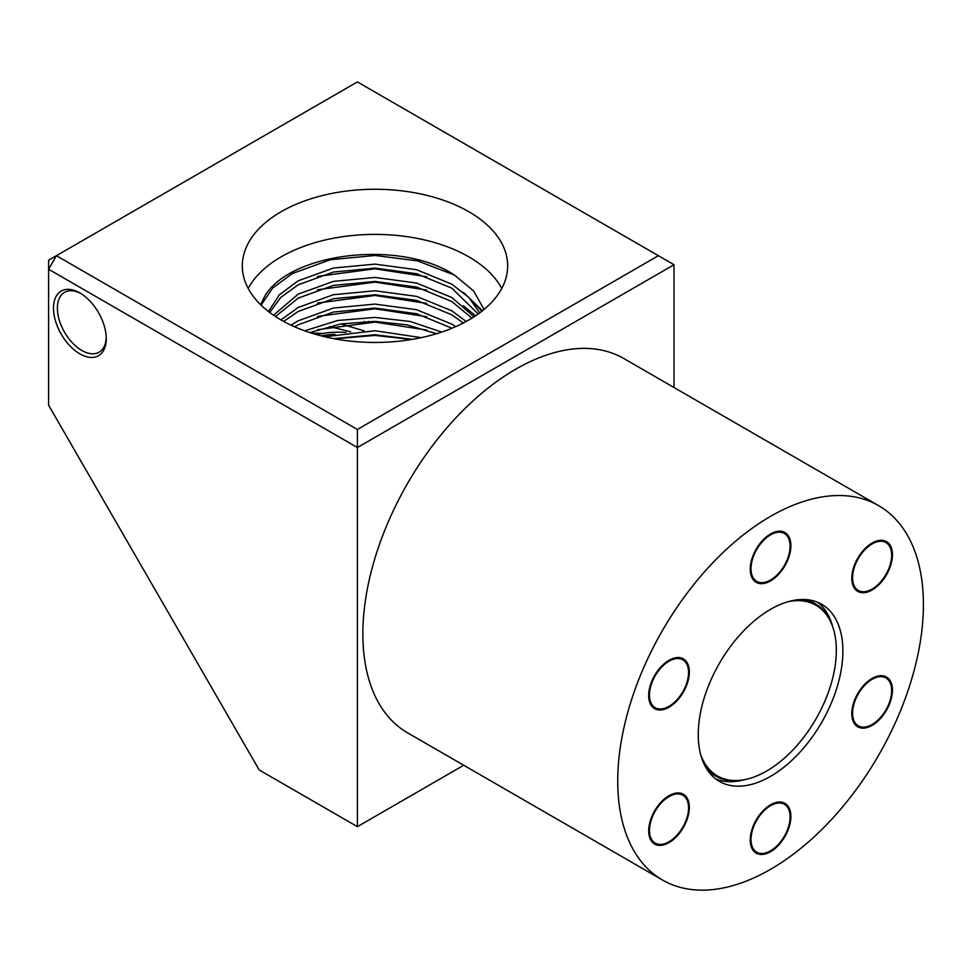 <?xml version="1.0" encoding="UTF-8"?>
<svg xmlns="http://www.w3.org/2000/svg" width="972" height="972" viewBox="0 0 972 972"><rect width="100%" height="100%" fill="white"/><g stroke="black" fill="none" stroke-linecap="round" stroke-linejoin="round"><path stroke-width="1.46" d="M316.568 334.623A138.194 112.837 -120 0 1 346.056 332.448M679.173 657.57A28.747 16.597 120 0 0 652.88 678.784A28.747 16.597 120 0 0 654.642 708.661A28.747 16.597 120 0 0 658.846 709.961A28.747 16.597 120 0 0 685.139 688.735A28.747 16.597 120 0 0 683.377 658.87A28.747 16.597 120 0 0 679.173 657.57M658.846 804.707A28.747 16.597 120 0 0 654.642 844.061A28.747 16.597 120 0 0 679.173 833.624A28.747 16.597 120 0 0 683.377 794.27A28.747 16.597 120 0 0 658.846 804.707M750.238 839.978A28.747 16.597 120 0 0 756.192 853.137A28.747 16.597 120 0 0 778.341 845.433A28.747 16.597 120 0 0 790.892 816.504A28.747 16.597 120 0 0 784.939 803.346A28.747 16.597 120 0 0 762.789 811.049A28.747 16.597 120 0 0 750.238 839.978M861.957 728.101A28.747 16.597 120 0 0 888.25 706.887A28.747 16.597 120 0 0 886.488 677.01A28.747 16.597 120 0 0 882.284 675.71A28.747 16.597 120 0 0 855.992 696.924A28.747 16.597 120 0 0 857.741 726.801A28.747 16.597 120 0 0 861.957 728.101M882.284 580.952A28.747 16.597 120 0 0 886.488 541.598A28.747 16.597 120 0 0 861.957 552.035A28.747 16.597 120 0 0 857.741 591.389A28.747 16.597 120 0 0 882.284 580.952M790.892 545.693A28.747 16.597 120 0 0 784.939 532.535A28.747 16.597 120 0 0 762.789 540.238A28.747 16.597 120 0 0 750.238 569.167A28.747 16.597 120 0 0 756.192 582.325A28.747 16.597 120 0 0 778.341 574.622A28.747 16.597 120 0 0 790.892 545.693M842.882 651.082A102.267 59.049 120 0 0 821.692 604.268A102.267 59.049 120 0 0 742.887 631.666A102.267 59.049 120 0 0 698.248 734.589A102.267 59.049 120 0 0 719.426 781.403A102.267 59.049 120 0 0 798.243 754.005A102.267 59.049 120 0 0 842.882 651.082M832.712 626.831A102.267 59.049 120 0 0 817.634 602.276M617.73 781.075A216.149 124.793 120 0 0 662.491 880.024A216.149 124.793 120 0 0 829.055 822.118A216.149 124.793 120 0 0 923.4 604.596A216.149 124.793 120 0 0 878.639 505.647A216.149 124.793 120 0 0 712.075 563.553A216.149 124.793 120 0 0 617.73 781.075M878.639 505.647L623.781 358.51A216.149 124.793 120 0 0 457.217 416.417A216.149 124.793 120 0 0 362.872 633.938A216.149 124.793 120 0 0 407.633 732.876L662.491 880.024M468.796 211.689A132.666 76.594 -0 0 0 324.223 195.093A132.666 76.594 -0 0 0 242.32 265.854A132.666 76.594 -0 0 0 281.175 320.019A132.666 76.594 -0 0 0 425.76 336.616A132.666 76.594 -0 0 0 507.663 265.854A132.666 76.594 -0 0 0 468.796 211.689M501.771 288.417A132.666 76.594 -0 0 0 468.796 256.827A132.666 76.594 -0 0 0 248.212 288.417M79.874 292.937A37.313 21.542 -120 0 0 53.484 308.173A37.313 21.542 -120 0 0 79.874 353.869A37.313 21.542 -120 0 0 106.252 338.633A37.313 21.542 -120 0 0 79.874 292.937L79.874 292.937M80.87 293.532A34.555 19.95 -120 0 0 64.553 292.353A34.555 19.95 -120 0 0 59.256 320.043A34.555 19.95 -120 0 0 81.83 350.479A34.555 19.95 -120 0 0 99.095 352.192A34.555 19.95 -120 0 0 106.24 337.478M484.056 309.461L473.656 290.98L454.459 275.052C400.063 238.918 288.465 252.744 264.287 297.116L260.666 304.722M324.927 336.786L374.985 330.747L421.216 337.649M333.651 338.633L374.985 334.745L412.432 339.337M304.71 330.82L337.685 320.493L374.985 317.419L410.087 321.477L441.713 332.06M309.837 332.582L340.844 323.931L374.985 321.416L406.964 324.83L436.489 333.724M291.017 325.158L298.185 320.796L333.42 308.039L374.985 304.09L416.563 309.704L451.798 324.126L455.734 326.628M294.674 326.823L298.185 324.794L333.42 312.036L374.985 308.1L416.563 313.701L451.98 328.232M280.944 319.885L298.185 307.468L333.42 294.71L374.985 290.774L416.563 296.375L451.798 310.797L466.159 321.501M283.666 321.416L298.185 311.465L333.42 298.708L374.985 294.771L416.563 300.372L451.798 314.807L463.328 322.996M273.521 315.207L298.185 294.139L333.42 281.382L374.985 277.445L416.563 283.046L451.798 297.481L474.02 316.823M275.501 316.532L298.185 298.137L333.42 285.379L374.985 281.443L416.563 287.044L451.798 301.478L471.906 318.16M268.503 311.538L279.353 294.808L298.185 280.811L333.42 268.053L374.985 264.117L416.563 269.718L451.798 284.152L468.723 297.335L479.694 312.899M269.742 312.486L280.726 297.444L298.185 284.808L333.42 272.051L374.985 268.114L416.563 273.715L451.798 288.149L478.212 313.968M700.593 754.321A98.549 56.898 120 0 0 741.794 780.103A98.549 56.898 120 0 0 751.186 777.965A98.549 56.898 120 0 0 819.274 712.938A98.549 56.898 120 0 0 831.753 624.279A98.549 56.898 120 0 0 788.827 601.498M802.787 599.481A99.509 57.445 -60 0 1 815.229 603.734A99.509 57.445 -60 0 1 831.206 622.967L831.753 624.279M815.229 603.734L813.673 602.822A99.509 57.445 120 0 0 805.982 599.59M364.111 330.857L342.023 324.247M322.583 333.469A150.247 122.679 60 0 0 311.988 333.262M329.605 326.556L350.746 331.865M707.519 770.128A99.509 57.445 120 0 0 714.165 775.17L715.732 776.069A99.509 57.445 -60 0 1 705.83 767.418M741.794 780.103L740.372 780.285A99.509 57.445 -60 0 1 715.732 776.069M334.672 338.827L374.985 335.425L411.545 339.483M357.404 826.662L357.404 447.521L48.6 269.244L48.6 405.203L259.196 769.97L357.404 826.662L463.741 765.268M674.021 387.512L674.021 264.724L357.404 447.521L357.404 429.466L658.384 255.697L357.404 81.927L56.412 255.697L357.404 429.466M463.389 292.39L482.501 310.736M463.389 305.718L475.527 315.827M261.043 305.087L272.816 287.931L292.353 273.557L330.261 259.767L374.985 255.466L417.608 260.897L454.471 275.064M317.516 276.425L374.985 268.794L426.744 276.753M471.153 299.959L481.784 311.307M317.516 289.753L374.985 282.123L426.744 290.069M317.516 303.07L374.985 295.452L426.744 303.398M317.516 316.398L374.985 308.78L426.744 316.726M317.516 329.727L374.985 322.109L426.744 330.055M715.671 778.888A102.267 59.049 120 0 0 744.479 779.653M335 334.356A136.019 111.063 60 0 0 321.185 335.862M365.63 322.157L364.172 321.525M369.87 322.084L368.388 321.416M658.384 255.697L674.021 264.724M48.6 269.244L56.412 255.697L48.6 260.217L48.6 269.244M684.13 689.33A27.641 15.953 120 0 0 682.83 659.83A27.641 15.953 120 0 0 653.889 678.189A27.641 15.953 120 0 0 655.189 707.701A27.641 15.953 120 0 0 684.13 689.33M778.293 844.498A27.641 15.953 120 0 0 784.38 804.306A27.641 15.953 120 0 0 762.826 811.985A27.641 15.953 120 0 0 756.738 852.177A27.641 15.953 120 0 0 778.293 844.498M872.115 589.068A27.641 15.953 120 0 0 890.17 564.708A27.641 15.953 120 0 0 885.942 542.558A27.641 15.953 120 0 0 872.115 543.931A27.641 15.953 120 0 0 854.06 568.292A27.641 15.953 120 0 0 858.3 590.429A27.641 15.953 120 0 0 872.115 589.068M788.085 557.321A27.641 15.953 120 0 0 784.38 533.494A27.641 15.953 120 0 0 753.045 557.527A27.641 15.953 120 0 0 756.738 581.365A27.641 15.953 120 0 0 788.085 557.321M680.74 830.453A27.641 15.953 120 0 0 682.83 795.23A27.641 15.953 120 0 0 657.279 807.89A27.641 15.953 120 0 0 655.189 843.101A27.641 15.953 120 0 0 680.74 830.453M875.796 721.941A27.641 15.953 120 0 0 890.802 697.738A27.641 15.953 120 0 0 885.942 677.97A27.641 15.953 120 0 0 868.433 681.87A27.641 15.953 120 0 0 853.44 706.073A27.641 15.953 120 0 0 858.3 725.841A27.641 15.953 120 0 0 875.796 721.941M682.83 659.83L678.881 657.546M655.189 707.701L651.24 705.417M784.38 804.306L780.431 802.022M756.738 852.177L752.802 849.905M885.942 542.558L881.993 540.286M858.3 590.429L854.352 588.157M784.38 533.494L780.431 531.21M756.738 581.365L752.802 579.081M682.83 795.23L678.881 792.958M655.189 843.101L651.24 840.829M885.942 677.97L881.993 675.686M858.3 725.841L854.352 723.569"/></g></svg>
